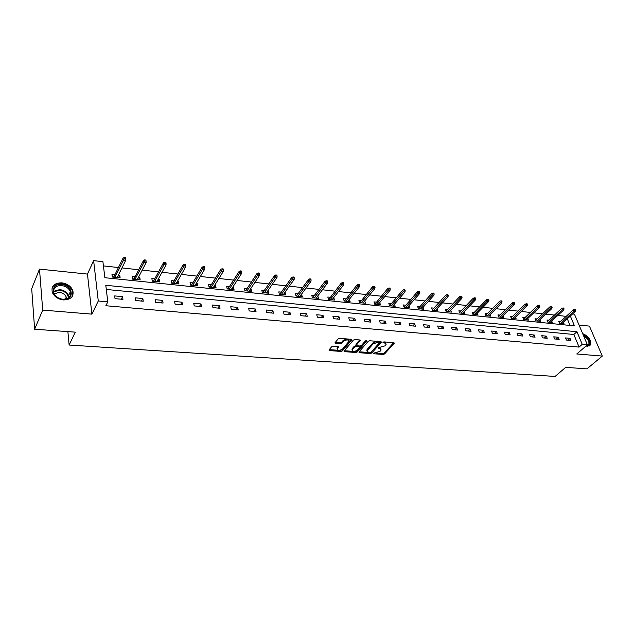 <?xml version="1.0" encoding="UTF-8"?>
<svg xmlns="http://www.w3.org/2000/svg" width="634" height="634" viewBox="0 0 634 634"><rect width="100%" height="100%" fill="white"/><g stroke="black" fill="none" stroke-linecap="round" stroke-linejoin="round"><path stroke-width="0.95" d="M373.125 353.289L373.41 353.74L383.166 354.438L384.6 353.93L394.293 343.168L393.793 342.677L383.958 341.892L382.928 342.265L384.489 342.836L386.106 344.428L385.741 344.983L384.941 345.879L377.991 347.812L379.544 348.375L381.169 349.944L380.028 351.363L373.125 353.289M63.392 299.93C70.857 299.755 74.012 296.625 72.839 290.538C70.945 286.219 67.267 283.652 61.807 282.827C54.183 282.93 51.021 286.124 52.321 292.417C54.31 296.664 58.003 299.169 63.392 299.93M586.054 345.998L587.528 346.322L590.706 344.722C591.173 339.761 588.503 336.075 582.694 333.674M333.056 346.33L331.574 346.869L328.959 350.047L329.522 350.602L340.957 351.418L342.423 350.887L351.743 339.832L351.196 339.285L339.65 338.358L338.152 338.905L334.95 342.804L335.513 343.366L340.45 343.739L341.94 343.208L343.493 341.354C346.536 339.467 348.359 339.475 348.946 341.377L342.629 348.946C339.618 350.8 337.811 350.792 337.225 348.922L338.54 347.242L337.985 346.695L333.056 346.33M34.632 329.228L31.7 288.716L39.49 269.109L42.708 310.097L34.632 329.228L75.272 332.145L69.13 345.039L555.083 376.438L565.718 367.34L586.949 368.869L602.3 356.078L576.766 353.978L587.409 344.833L582.242 344.365L579.088 347.091L105.854 305.739L107.796 301.847L98.278 300.999L93.626 260.637L102.914 261.676L104.864 277.708L574.491 325.916L570.338 316.009M42.708 310.097L91.882 314.139L98.278 300.999M358.892 352.076L359.319 352.734L370.335 353.518L371.778 353.003L381.359 342.154L380.852 341.647L369.733 340.759L368.251 341.29L358.892 352.076M355.785 352.48L344.563 351.672L344.016 351.149L353.344 340.109L354.834 339.57L359.7 339.959L360.239 340.498L356.237 345.237L356.776 345.76L359.969 346.005L361.435 345.475L365.414 340.87L366.817 340.87L357.235 351.957L355.785 352.48L355.523 351.529L353.994 351.418M602.3 356.078L589.438 326.114L579.04 325.036M67.878 331.614L69.13 345.039M579.088 347.091L573.833 334.49L106.29 289.461M570.021 338.35L565.536 337.93L566.408 340.046L570.893 340.458L570.021 338.35L567.945 340.189M558.3 337.256L553.744 336.836L554.599 338.96L559.164 339.38L558.3 337.256L556.24 339.111M546.381 336.147L541.737 335.711L542.585 337.859L547.229 338.287L546.381 336.147L544.329 338.017M534.248 335.014L529.525 334.578L530.365 336.741L535.088 337.177L534.248 335.014L532.203 336.908M521.901 333.864L517.09 333.421L517.923 335.6L522.733 336.036L521.901 333.864L519.872 335.774M509.332 332.692L504.442 332.24L505.258 334.435L510.156 334.887L509.332 332.692L507.319 334.625M496.541 331.503L491.564 331.035L492.372 333.254L497.357 333.714L496.541 331.503L494.544 333.452M483.52 330.29L478.448 329.815L479.249 332.05L484.321 332.517L483.52 330.29L481.539 332.264M470.262 329.054L465.094 328.571L465.879 330.821L471.054 331.297L470.262 329.054L468.288 331.043M456.757 327.794L451.495 327.303L452.264 329.577L457.534 330.06L456.757 327.794L454.8 329.807M443 326.51L437.642 326.011L438.403 328.301L443.768 328.792L443 326.51L441.066 328.547M428.988 325.202L423.528 324.695L424.273 327.009L429.733 327.509L428.988 325.202L427.07 327.263M414.707 323.871L409.144 323.356L409.873 325.686L415.444 326.201L414.707 323.871L412.813 325.955M400.149 322.516L394.483 321.985L395.196 324.339L400.878 324.862L400.149 322.516L398.279 324.624M385.321 321.137L379.536 320.598L380.241 322.968L386.027 323.498L385.321 321.137L383.467 323.269M370.193 319.726L364.296 319.171L364.986 321.573L370.89 322.112L370.193 319.726L368.37 321.882M354.771 318.284L348.763 317.729L349.429 320.146L355.444 320.693L354.771 318.284L352.972 320.471M339.047 316.818L332.913 316.247L333.563 318.688L339.705 319.251L339.047 316.818L337.272 319.029M322.999 315.328L316.746 314.741L317.372 317.206L323.641 317.777L322.999 315.328L321.256 317.555M306.634 313.798L300.247 313.204L300.857 315.684L307.252 316.271L306.634 313.798L304.914 316.057M289.928 312.245L283.414 311.635L284 314.139L290.523 314.741L289.928 312.245L288.24 314.527M272.874 310.652L266.225 310.034L266.787 312.562L273.452 313.172L272.874 310.652L271.225 312.966M255.47 309.027L248.679 308.393L249.217 310.953L256.017 311.571L255.47 309.027L253.846 311.373M237.695 307.371L230.752 306.729L231.275 309.305L238.218 309.939L237.695 307.371L236.11 309.749M219.538 305.683L212.445 305.017L212.945 307.625L220.038 308.275L219.538 305.683L217.993 308.084M200.986 303.955L193.742 303.274L194.21 305.905L201.461 306.571L200.986 303.955L199.48 306.388M182.029 302.188L174.627 301.499L175.071 304.146L182.481 304.827L182.029 302.188L180.571 304.653M162.661 300.381L155.092 299.676L155.504 302.355L163.081 303.052L162.661 300.381L161.242 302.878M142.856 298.535L135.113 297.814L135.494 300.516L143.244 301.229L142.856 298.535L141.485 301.071M122.6 296.649L114.691 295.912L115.031 298.646L122.956 299.367L122.6 296.649L121.276 299.216M566.194 316.35L557.825 315.439M554.457 315.074L545.898 314.139M542.522 313.775L533.765 312.816M530.373 312.451L521.41 311.468M518.01 311.104L508.84 310.097M505.433 309.733L496.042 308.703M492.626 308.33L483.013 307.284M479.589 306.911L469.746 305.842M466.315 305.461L456.242 304.368M452.795 303.995L442.477 302.87M439.029 302.489L428.457 301.34M425.002 300.96L414.176 299.779M410.713 299.406L399.618 298.194M396.147 297.814L384.775 296.577M381.296 296.197L369.646 294.929M366.159 294.548L354.216 293.249M350.729 292.868L338.485 291.529M334.99 291.149L322.429 289.778M318.934 289.397L306.056 287.994M302.553 287.614L289.342 286.172M285.839 285.791L272.287 284.317M268.776 283.929L254.868 282.415M251.357 282.035L237.084 280.474M233.574 280.093L218.92 278.492M215.409 278.112L200.368 276.472M196.849 276.091L181.403 274.403M177.892 274.023L162.019 272.295M158.508 271.915L142.206 270.132M138.703 269.751L121.942 267.928M118.439 267.54L103.429 265.908M570.069 325.456L567.287 318.783M560.63 321.438L558.681 321.232L559.529 323.3L563.991 323.76L563.396 322.326M548.925 320.21L546.952 320.004L547.792 322.088L552.325 322.555L551.731 321.081M537.022 318.957L535.017 318.751L535.849 320.852L540.469 321.327L539.859 319.813M524.904 317.689L522.876 317.476L523.7 319.591L528.399 320.083L527.789 318.522M512.581 316.398L510.529 316.184L511.337 318.316L516.116 318.807L515.505 317.206M500.036 315.082L497.959 314.868L498.76 317.016L503.626 317.515L503 315.867M487.269 313.743L485.169 313.521L485.953 315.692L490.906 316.2L490.28 314.504M474.28 312.38L472.14 312.158L472.924 314.345L477.965 314.86L477.331 313.109M461.045 310.993L458.889 310.763L459.65 312.966L464.785 313.497L464.151 311.69M447.58 309.582L445.385 309.352L446.138 311.571L451.368 312.11L450.726 310.24M433.854 308.14L431.635 307.91L432.38 310.153L437.706 310.7L437.056 308.766M419.882 306.674L417.632 306.444L418.361 308.703L423.781 309.257L423.132 307.26M405.649 305.184L403.359 304.946L404.08 307.221L409.604 307.791L408.946 305.715M391.138 303.662L388.824 303.417L389.522 305.715L395.156 306.301L394.491 304.146M376.35 302.109L374.005 301.863L374.686 304.185L380.432 304.772L379.758 302.537M361.285 300.532L358.899 300.278L359.565 302.616L365.422 303.226L364.748 300.896M345.918 298.923L343.501 298.669L344.151 301.023L350.119 301.641L349.389 299.288M330.251 297.275L327.802 297.021L328.428 299.399L334.514 300.025L333.73 297.639M314.274 295.603L311.785 295.341L312.396 297.742L318.601 298.384L317.753 295.967M297.972 293.891L295.444 293.629L296.038 296.046L302.37 296.704L301.451 294.255M281.337 292.147L278.778 291.878L279.348 294.319L285.807 294.984L284.825 292.512M264.362 290.364L261.763 290.095L262.317 292.559L268.903 293.241L268.348 290.784L267.857 290.737M247.038 288.549L244.399 288.272L244.922 290.76L251.658 291.458L251.119 288.977L250.533 288.914M229.349 286.695L226.671 286.417L227.17 288.922L234.041 289.635L233.534 287.131L232.844 287.059M211.288 284.801L208.562 284.515L209.046 287.051L216.059 287.773L215.576 285.252L214.783 285.165M192.839 282.867L190.073 282.574L190.525 285.134L197.697 285.871L197.229 283.327L196.334 283.232M173.993 280.886L171.18 280.593L171.608 283.176L178.931 283.937L178.495 281.361L177.488 281.258M154.736 278.873L151.875 278.572L152.271 281.179L159.76 281.948L159.348 279.356L158.223 279.237M135.05 276.804L132.141 276.503L132.506 279.134L140.162 279.927L139.781 277.304L138.537 277.169M114.928 274.696L111.964 274.387L112.305 277.042L120.127 277.851L119.778 275.204L118.407 275.061M91.882 314.139L87.468 274.086L39.49 269.109M87.468 274.086L93.626 260.637M572.605 313.941L574.436 314.147L587.409 344.833M582.242 344.365L576.94 331.74L105.791 285.3L107.796 301.847M573.833 334.49L576.94 331.74M349.461 299.288L347.773 301.396M333.872 297.655L332.216 299.787M317.983 295.991L316.35 298.146M301.768 294.287L300.159 296.474M285.229 292.551L283.652 294.762M268.348 290.784L266.803 293.019M251.119 288.977L249.606 291.244M233.534 287.131L232.052 289.429M215.576 285.252L214.126 287.574M197.229 283.327L195.827 285.68M178.495 281.361L177.124 283.747M159.348 279.356L158.024 281.773M139.781 277.304L138.497 279.752M119.778 275.204L118.542 277.684M380.955 348.858L379.798 347.511M385.884 343.327L384.616 341.948M376.097 353.019L382.888 353.51L384.323 352.995L393.659 342.669M370.644 352.528L380.741 341.639M359.137 351.791L368.077 352.441M370.042 352.631L371.048 352.266L379.354 342.883L379.077 342.408L377.713 342.305L373.014 343.993L367.031 350.935L368.687 352.536L370.042 352.631M379.354 342.495L378.981 341.496M376.992 341.338L372.744 343.042L373.014 343.993M366.975 351.093L367.094 349.485L372.744 343.042M353.265 351.371L344.349 350.729M359.644 339.959L356.07 344.127L356.245 344.753M366.032 340.537L356.982 351.006L357.235 351.957M352.441 349.635L352.187 350.023C352.773 351.838 354.549 351.83 357.521 350.008L359.771 347.369L359.24 346.846L356.054 346.608L354.58 347.131L352.441 349.635L352.179 348.684L352.163 350.079M359.66 346.972L359.256 345.95M352.179 348.684L354.319 346.18L356.49 345.704M355.523 351.529L356.982 351.006M337.193 349.001L336.971 347.963L337.962 346.695M348.724 340.323L347.606 339M346.79 338.928L343.232 340.387L343.493 341.354M335.513 343.366L335.259 342.408L340.196 342.78L341.678 342.241L343.232 340.387M339.356 350.364L342.17 349.936L351.165 339.277M329.522 350.602L329.276 349.643L338.12 350.277M575.831 310.232L575.482 309.4L574.729 309.313L575.086 310.145L575.831 310.232L575.458 311.342L574.111 311.191L573.477 309.693L559.275 322.682M575.086 310.145L560.702 323.419M575.458 311.342L562.041 323.562M573.477 309.693L574.729 309.313M583.328 335.164L587.338 338.001C590.706 342.923 590.349 345.53 586.252 345.823M586.347 345.744L588.74 344.444C589.327 342.701 588.685 340.704 586.815 338.437L583.708 336.06M589.588 345.958L590.175 345.11C590.904 342.946 590.111 340.466 587.781 337.653L582.971 334.332M61.641 284.595C73.378 285.348 74.947 300.754 63.004 299.391C51.029 298.654 49.729 283.033 61.641 284.595M62.782 299.224C68.773 299.089 71.301 296.577 70.35 291.688C68.829 288.232 65.888 286.18 61.522 285.53C55.427 285.617 52.899 288.177 53.93 293.201C55.515 296.609 58.463 298.614 62.782 299.224M54.231 293.875L59.35 292.29C62.766 292.789 65.072 294.39 66.261 297.092L66.538 298.844M72.252 296.443L72.49 291.164C70.612 286.877 66.958 284.325 61.538 283.509C56.719 283.239 53.533 284.809 51.98 288.232M564.07 308.885L563.721 308.053L562.96 307.966L563.309 308.798L564.07 308.885L563.697 310.01L562.326 309.86L561.7 308.346L547.546 321.493M563.309 308.798L548.989 322.215M563.697 310.01L550.352 322.349M561.7 308.346L562.96 307.966M552.103 307.522L551.754 306.674L550.978 306.587L551.326 307.435L552.103 307.522L551.739 308.655L550.344 308.496L549.726 306.975L535.619 320.281M551.326 307.435L537.077 320.978M551.739 308.655L538.464 321.121M549.726 306.975L550.978 306.587M539.922 306.127L539.574 305.279L538.789 305.184L539.13 306.04L539.922 306.127L539.566 307.276L538.147 307.11L537.529 305.58L523.486 319.053M539.13 306.04L524.968 319.726M539.566 307.276L526.371 319.869M537.529 305.58L538.789 305.184M527.52 304.708L527.187 303.852L526.379 303.757L526.719 304.621L527.52 304.708L527.179 305.865L525.737 305.707L525.126 304.161L511.147 317.8M526.719 304.621L512.637 318.45M527.179 305.865L514.071 318.601M525.126 304.161L526.379 303.757M514.903 303.266L514.57 302.402L513.754 302.307L514.087 303.179L514.903 303.266L514.57 304.439L513.096 304.272L512.502 302.711L498.578 316.532M514.087 303.179L500.091 317.151M514.57 304.439L501.549 317.301M512.502 302.711L513.754 302.307M502.057 301.8L501.724 300.928L500.892 300.833L501.225 301.705L502.057 301.8L501.732 302.981L500.234 302.814L499.64 301.245L485.795 315.241M501.225 301.705L487.316 315.835M501.732 302.981L488.806 315.986M499.64 301.245L500.892 300.833M488.972 300.31L488.648 299.43L487.8 299.327L488.132 300.207L488.972 300.31L488.663 301.499L487.142 301.324L486.555 299.739L472.774 313.925M488.132 300.207L474.319 314.488M488.663 301.499L475.833 314.646M486.555 299.739L487.8 299.327M475.651 298.78L475.334 297.901L474.47 297.798L474.795 298.685L475.651 298.78L475.349 299.993L473.796 299.811L473.226 298.218L459.523 312.594M474.795 298.685L461.084 313.117M475.349 299.993L462.63 313.275M473.226 298.218L474.47 297.798M462.083 297.235L461.766 296.34L460.886 296.236L461.203 297.132L462.083 297.235L461.79 298.456L460.213 298.273L459.642 296.664L446.027 311.239M461.203 297.132L447.612 311.722M461.79 298.456L449.181 311.888M459.642 296.664L460.886 296.236M432.285 309.86L445.813 295.079L447.057 294.651L447.366 295.555L448.262 295.65L447.953 294.755L447.057 294.651M448.262 295.65L447.976 296.886L446.368 296.704L433.886 310.303M447.366 295.555L446.368 296.704L445.813 295.079M447.976 296.886L435.487 310.47M434.171 294.041L433.87 293.138L432.959 293.027L433.26 293.938L434.171 294.041L433.902 295.286L432.261 295.103L431.714 293.463L418.281 308.465M433.26 293.938L419.906 308.861M433.902 295.286L421.531 309.027M431.714 293.463L432.959 293.027M419.819 292.401L419.518 291.489L418.591 291.378L418.892 292.298L419.819 292.401L419.565 293.661L417.893 293.471L417.354 291.822L404.127 307.228M418.892 292.298L405.665 307.387M419.565 293.661L407.321 307.553M417.354 291.822L418.591 291.378M405.189 290.729L404.896 289.809L403.945 289.698L404.238 290.626L405.189 290.729L404.944 292.005L403.24 291.806L402.709 290.142L389.641 305.731M404.238 290.626L391.154 305.881M404.944 292.005L392.842 306.056M402.709 290.142L403.945 289.698M390.267 289.025L389.981 288.09L389.014 287.979L389.3 288.914L390.267 289.025L390.037 290.317L388.301 290.118L387.786 288.438L374.868 304.201M389.3 288.914L376.366 304.352M390.037 290.317L378.086 304.534M387.786 288.438L389.014 287.979M375.059 287.289L374.773 286.346L373.791 286.235L374.076 287.178L375.059 287.289L374.845 288.589L373.069 288.391L372.57 286.695L359.819 302.64M374.076 287.178L361.285 302.798M374.845 288.589L363.044 302.981M372.57 286.695L373.791 286.235M344.064 300.714L344.46 300.754M359.541 285.514L359.272 284.563L358.265 284.452L358.543 285.403L359.541 285.514L359.343 286.83L357.536 286.623L357.045 284.92L344.476 301.055M358.543 285.403L345.918 301.205M359.343 286.83L347.709 301.388M357.045 284.92L358.265 284.452M328.349 299.089L328.816 299.137M343.723 283.707L343.454 282.748L342.431 282.629L342.693 283.588L343.723 283.707L343.533 285.038L341.694 284.825L341.211 283.105L328.824 299.438M342.693 283.588L330.243 299.581M343.533 285.038L332.065 299.771M341.211 283.105L342.431 282.629M328.357 299.113L328.761 299.2M327.572 281.861L327.318 280.894L326.272 280.775L326.526 281.742L327.572 281.861L327.406 283.208L316.128 298.115M327.406 283.208L325.527 282.994L325.06 281.258L312.808 297.544L312.316 297.441L312.855 297.481M326.526 281.742L314.258 297.932M325.06 281.258L326.272 280.775M311.096 279.974L310.842 279L309.78 278.881L310.026 279.856L311.096 279.974L310.945 281.337L309.027 281.124L308.576 279.364L296.53 295.864L295.959 295.737L296.577 295.793M310.026 279.856L297.948 296.244M310.945 281.337L299.85 296.443M308.576 279.364L309.78 278.881M279.269 294.002L279.974 294.073M279.372 294.327L279.982 294.382M294.279 278.057L294.033 277.074L292.948 276.947L293.193 277.93L294.279 278.057L294.144 279.435L292.187 279.214L291.751 277.438L279.927 294.144M293.193 277.93L281.314 294.525M294.144 279.435L283.247 294.723M291.751 277.438L292.948 276.947M262.238 292.234L263.031 292.314M262.421 292.567L263.039 292.631M277.113 276.091L276.876 275.101L275.766 274.974L275.996 275.964L277.113 276.091L276.995 277.486L274.99 277.264L274.577 275.473L262.983 292.385M275.996 275.964L264.33 292.765M276.995 277.486L266.312 292.971M274.577 275.473L275.766 274.974M244.859 290.435L245.73 290.523M245.128 290.784L245.738 290.847M259.575 274.094L259.354 273.088L258.22 272.961L258.442 273.959L259.575 274.094L259.48 275.505L257.436 275.275L257.032 273.468L245.683 290.594M258.442 273.959L246.998 290.974M259.48 275.505L249.019 291.18M257.032 273.468L258.22 272.961M227.107 288.597L228.074 288.692M227.463 288.953L228.082 289.017M241.673 272.041L241.459 271.035L240.294 270.9L240.508 271.915L241.673 272.041L241.594 273.476L239.509 273.238L239.121 271.415L228.026 288.763M240.508 271.915L229.31 289.144M241.594 273.476L231.37 289.358M239.121 271.415L240.294 270.9M208.982 286.719L210.044 286.83M209.426 287.091L210.044 287.154M223.374 269.949L223.176 268.935L221.987 268.8L222.193 269.815L223.374 269.949L223.327 271.4L221.187 271.162L220.822 269.323L209.997 286.901M222.193 269.815L211.233 287.273M223.327 271.4L213.341 287.495M220.822 269.323L221.987 268.8M190.469 284.801L191.626 284.92M191.008 285.181L191.634 285.245M204.687 267.817L204.489 266.787L203.276 266.645L203.474 267.675L204.687 267.817L204.655 269.284L202.468 269.038L202.127 267.183L191.587 284.991M203.474 267.675L192.784 285.363M204.655 269.284L194.931 285.585M202.127 267.183L203.276 266.645M176.759 283.707L176.3 283.327M171.552 282.835L172.813 282.97M172.194 283.239L172.82 283.303M185.58 265.63L185.397 264.592L184.161 264.449L184.343 265.495L185.58 265.63L185.572 267.12L183.337 266.866L183.012 264.996L172.773 283.041M184.343 265.495L173.922 283.414M185.572 267.12L176.117 283.644M183.012 264.996L184.161 264.449M157.628 281.734L157.073 281.337M152.215 280.838L153.594 280.981M152.968 281.25L153.594 281.314M166.045 263.403L165.878 262.349L164.61 262.207L164.785 263.253L166.045 263.403L166.06 264.909L163.786 264.647L163.477 262.753L153.555 281.052M164.785 263.253L154.656 281.425M166.06 264.909L156.899 281.654M163.477 262.753L164.61 262.207M138.085 279.705L137.427 279.301M132.458 278.786L133.948 278.944M133.322 279.214L133.948 279.277M146.074 261.121L145.915 260.059L144.623 259.908L144.782 260.97L146.074 261.121L146.113 262.642L143.783 262.381L143.498 260.471L133.909 279.015M144.782 260.97L134.963 279.388M146.113 262.642L137.261 279.626M143.498 260.471L144.623 259.908M118.098 277.644L117.338 277.216M112.258 276.693L113.858 276.86M113.232 277.137L113.858 277.201M125.643 258.783L125.5 257.713L124.177 257.562L124.319 258.632L125.643 258.783L125.714 260.328L123.329 260.059L123.067 258.133L113.827 276.939M124.319 258.632L114.825 277.304M125.714 260.328L117.171 277.549M123.067 258.133L124.177 257.562M373.252 353.178L373.41 353.74M383.039 342.162L383.205 342.732M378.11 347.709L378.276 348.28M379.283 347.472L379.544 348.375M384.212 341.916L384.489 342.836M393.983 342.709L394.174 343.351M384.323 352.995L384.6 353.93M382.888 353.51L383.166 354.438M381.066 341.686L381.248 342.32M371.516 352.068L371.778 353.003M370.082 352.631L370.335 353.518M359.074 351.862L359.319 352.734M378.807 341.48L379.077 342.408M377.444 341.377L377.713 342.305M367.094 349.485L367.363 350.428M344.317 350.761L344.563 351.672M359.961 340.006L360.136 340.648M356.07 344.127L356.34 345.086M366.618 340.529L366.745 340.981M358.987 345.926L359.24 346.846M355.785 345.649L356.054 346.608M354.319 346.18L354.58 347.131M338.287 346.758L338.453 347.377M337.201 347.606L337.454 348.565M341.678 342.241L341.94 343.208M340.196 342.78L340.45 343.739M351.474 339.333L351.648 339.975M342.17 349.936L342.423 350.887M340.704 350.459L340.957 351.418M53.525 291.331L59.762 289.595C64.113 290.237 67.038 292.274 68.551 295.713L68.9 297.552M68.448 297.901C67.79 293.701 64.85 291.133 59.62 290.198L53.581 291.886M366.769 349.992L367.031 350.935M360.128 340.086L360.239 340.498M355.975 344.278L356.237 345.237M351.925 349.072L352.187 350.023M338.429 346.83L338.54 347.242M336.971 347.963L337.225 348.922M351.632 339.412L351.743 339.832M587.353 345.641L588.74 344.444M66.261 297.092L65.357 299.129M70.35 291.688L68.551 295.713L68.837 297.608"/></g></svg>
